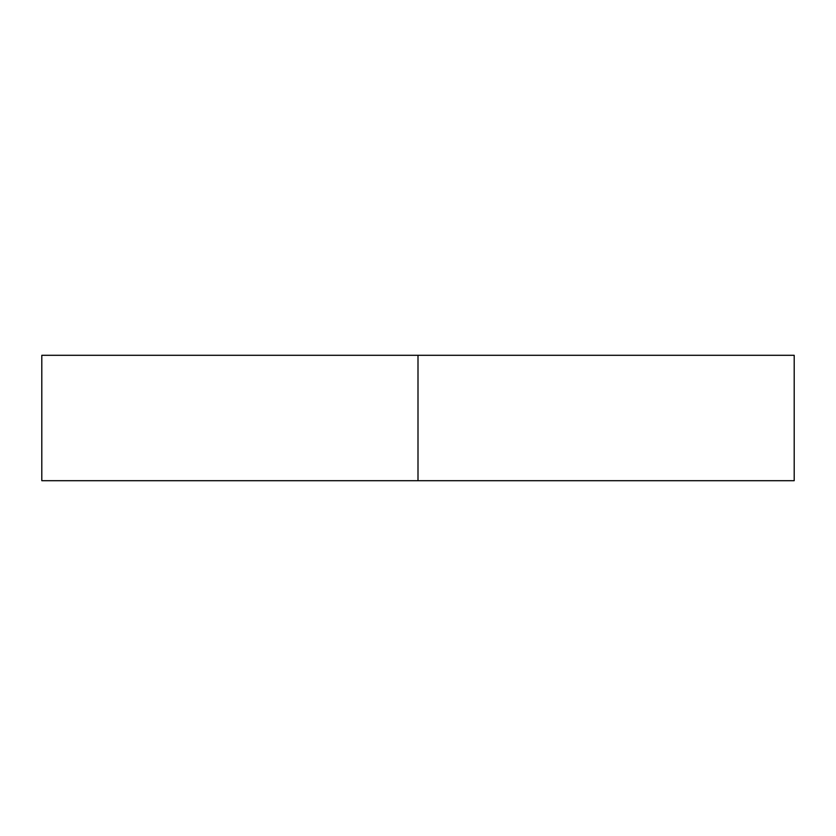 <?xml version="1.0" encoding="UTF-8"?>
<svg xmlns="http://www.w3.org/2000/svg" width="836" height="836" viewBox="0 0 836 836"><rect width="100%" height="100%" fill="white"/><g stroke="black" fill="none" stroke-linecap="round" stroke-linejoin="round"><path stroke-width="1.25" d="M794.2 480.7L41.8 480.7L794.2 480.7L794.2 355.3L418 355.3L418 480.7L418 355.3L41.8 355.3L794.2 355.3M41.8 480.7L41.8 355.3"/></g></svg>
